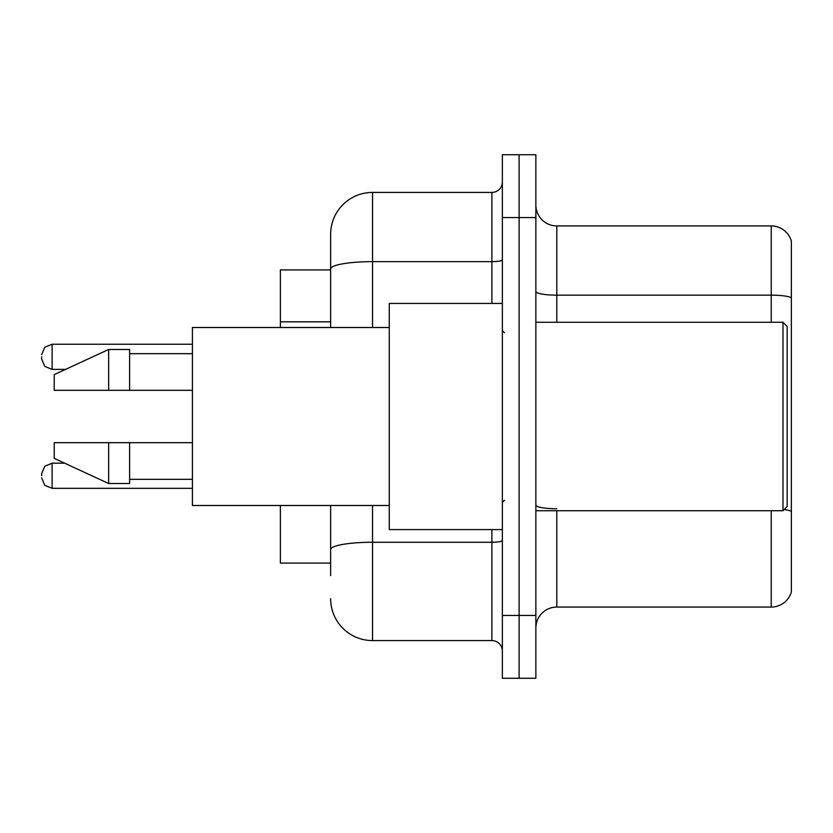 <?xml version="1.0" encoding="UTF-8"?>
<svg xmlns="http://www.w3.org/2000/svg" width="833" height="833" viewBox="0 0 833 833"><rect width="100%" height="100%" fill="white"/><g stroke="black" fill="none" stroke-linecap="round" stroke-linejoin="round"><path stroke-width="1.25" d="M330.639 269.913L280.377 269.913L280.377 327.504M330.639 563.087L280.377 563.087L280.377 505.496M535.869 628.009A20.94 20.94 0 0 1 556.808 607.07L771.243 607.07L771.243 510.733M519.115 615.441L519.115 678.27L535.869 678.27L535.869 615.441L519.115 615.441L519.115 678.27L502.361 678.27L502.361 615.441L519.115 615.441L519.115 217.559L519.115 615.441M502.361 615.441L502.361 154.73L519.115 154.73L519.115 217.559L519.115 154.73L535.869 154.73L535.869 615.441M791.35 241.008A20.94 20.94 0 0 0 771.243 225.93A20.94 20.94 0 0 1 791.35 241.008L791.35 591.992A20.94 20.94 0 0 1 771.243 607.07M791.35 297.777L791.35 297.777A20.94 3.634 180 0 0 771.243 295.153L771.243 225.93L556.808 225.93A20.94 20.94 0 0 1 535.869 204.991A20.94 20.94 0 0 0 556.808 225.93L556.808 322.267M330.639 575.655L330.639 505.496M372.528 505.496L372.528 640.577L491.886 640.577L491.886 529.58M330.639 327.504L330.639 234.312A41.879 41.879 0 0 1 372.528 192.423L491.886 192.423A10.475 10.475 0 0 0 502.361 181.958M372.528 192.423L372.528 261.645A41.879 7.268 180 0 0 330.639 268.924L330.639 234.312M502.361 651.042A10.475 10.475 0 0 0 491.886 640.577M372.528 640.577A41.879 41.879 0 0 1 330.639 598.688M782.978 322.267L787.164 326.453L787.164 506.547L782.978 510.733L782.978 322.267L535.869 322.267M502.361 303.42L389.271 303.42L389.271 529.58L502.361 529.58M389.271 327.504L192.423 327.504L192.423 505.496L389.271 505.496M108.665 390.323L54.218 390.323L54.218 374.621L108.665 349.485L108.665 390.323L192.423 390.323M108.665 349.485L129.604 349.485L129.604 390.323M192.423 442.677L129.604 442.677L129.604 483.515L108.665 483.515L108.665 442.677L54.218 442.677L54.218 458.379L108.665 483.515M54.218 442.677L68.077 442.677M129.604 442.677L108.665 442.677M41.65 475.768L41.65 473.675L41.65 475.768M41.65 356.816L41.65 358.908L41.65 356.816M330.639 321.83L280.377 321.83M556.808 510.733L556.808 607.07M771.243 322.267L771.243 295.153L556.808 295.153A20.94 3.634 0 0 1 535.869 291.519M791.35 511.368A20.94 3.634 180 0 0 784.176 509.536M535.869 217.559L502.361 217.559M556.808 508.755A20.94 3.634 0 0 1 535.869 505.121M502.361 540.44A10.475 1.822 0 0 1 491.886 542.262L372.528 542.262A41.879 7.268 180 0 0 330.639 549.53M372.528 327.504L372.528 261.645L491.886 261.645L491.886 192.423M491.886 303.42L491.886 261.645A10.475 1.822 0 0 0 502.361 259.834M41.65 473.675L44.774 466.209L52.125 463.2L52.125 488.325L192.423 488.325M192.423 344.248L52.125 344.248L52.125 369.383L44.774 366.374L41.65 358.908M535.869 510.733L782.978 510.733M504.454 332.731L502.361 330.639M129.604 353.671L192.423 353.671M129.604 479.329L192.423 479.329M504.454 500.269L502.361 502.361M52.125 463.2L64.651 463.2M52.125 488.325L44.774 485.316L41.65 477.861M52.125 369.383L65.557 369.383M52.125 344.248L44.774 347.257L41.65 354.723"/></g></svg>
